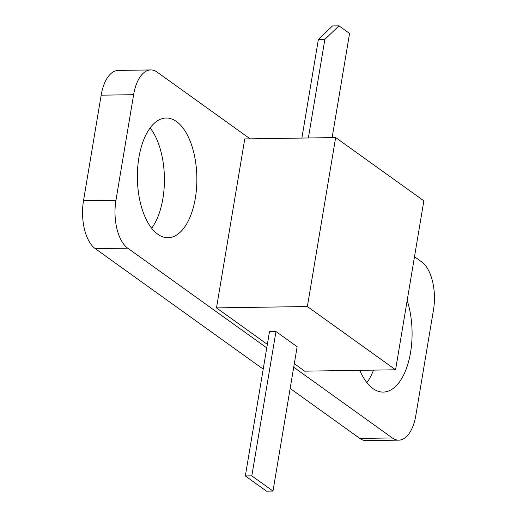<?xml version="1.0" encoding="UTF-8"?>
<svg xmlns="http://www.w3.org/2000/svg" width="517" height="517" viewBox="0 0 517 517"><rect width="100%" height="100%" fill="white"/><g stroke="black" fill="none" stroke-linecap="round" stroke-linejoin="round"><path stroke-width="0.78" d="M267.354 344.374L216.494 307.893L244.767 138.931L335.649 137.561L307.376 306.529L395.576 369.791L423.85 200.829L335.649 137.561M294.302 363.709L304.694 371.161L395.576 369.791M216.494 307.893L307.376 306.529M272.989 491.053L297.146 346.726L275.975 331.546L269.48 331.643L245.329 475.963L266.501 491.15L272.989 491.053L251.824 475.866L245.329 475.963M338.984 25.85L332.496 25.947L318.375 39.473L324.863 39.376L338.984 25.85L349.57 33.443L332.134 137.619M318.375 39.473L301.876 138.071M275.975 331.546L251.824 475.866M324.863 39.376L308.365 137.974M293.714 367.225L392.306 437.951A37.411 18.593 89.1 0 0 398.756 440.154A37.411 18.593 89.1 0 0 415.836 415.403L433.504 309.799A37.411 18.593 89.1 0 0 421.756 261.945L414.498 256.736M250.15 138.847L157.155 72.141A37.411 18.593 89.1 0 0 150.699 69.937A37.411 18.593 89.1 0 0 133.625 94.689L115.95 200.292A37.411 18.593 89.1 0 0 127.699 248.147L266.766 347.896M359.826 370.334A59.856 29.747 89.1 0 0 383.233 392.08A59.856 29.747 89.1 0 0 410.556 352.478A59.856 29.747 89.1 0 0 407.183 300.448M195.348 198.108A59.856 29.747 89.1 0 0 166.222 118.012A59.856 29.747 89.1 0 0 137.38 178.307A59.856 29.747 89.1 0 0 168.025 237.71A59.856 29.747 89.1 0 0 195.348 198.108M150.699 69.937L118.244 70.428A37.411 18.593 89.1 0 0 101.164 95.18L83.495 200.783A37.411 18.593 89.1 0 0 95.244 248.638L263.211 369.119M290.16 388.454L359.845 438.435A37.411 18.593 89.1 0 0 366.301 440.639L398.756 440.154M366.863 382.625A59.856 29.747 89.1 0 0 373.52 370.127M151.649 228.255A59.856 29.747 89.1 0 0 162.887 198.593A59.856 29.747 89.1 0 0 150.137 127.951M101.164 95.18L133.625 94.689M83.495 200.783L115.95 200.292M95.244 248.638L127.699 248.147M359.845 438.435L392.306 437.951"/></g></svg>
